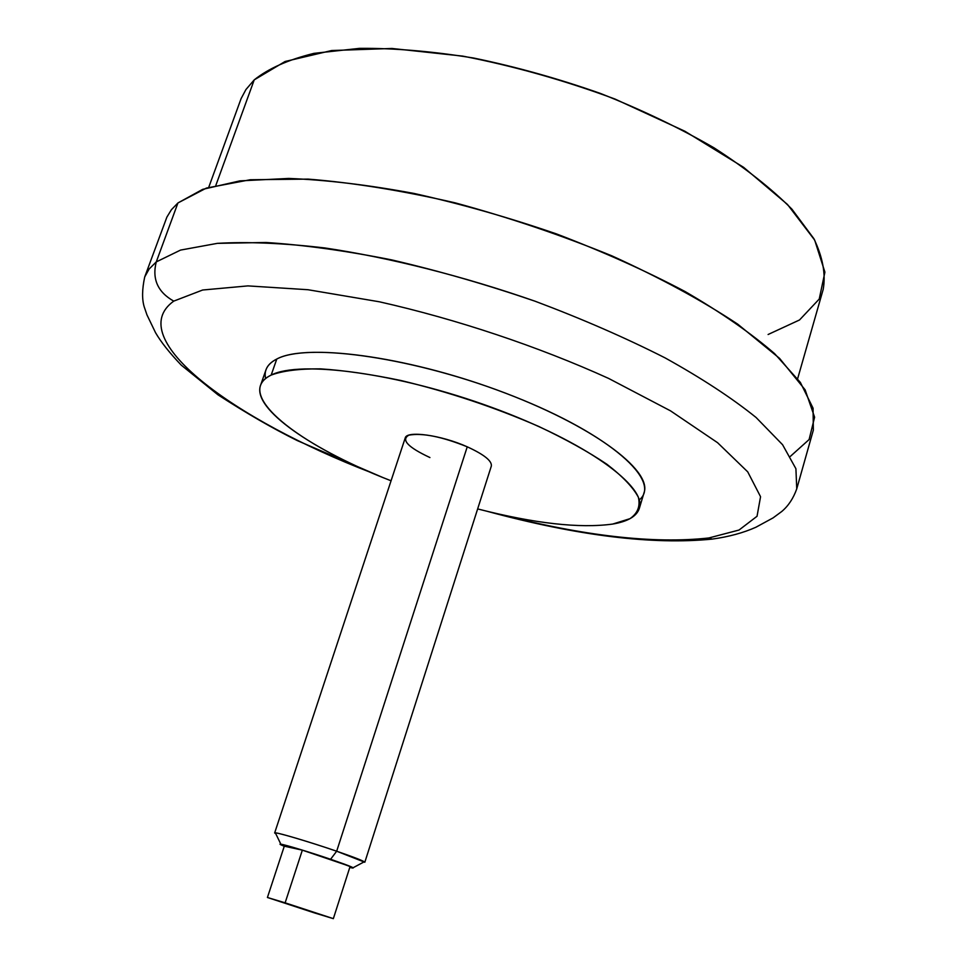 <?xml version="1.0" encoding="UTF-8"?>
<svg xmlns="http://www.w3.org/2000/svg" width="967" height="967" viewBox="0 0 967 967"><rect width="100%" height="100%" fill="white"/><g stroke="black" fill="none" stroke-linecap="round" stroke-linejoin="round"><path stroke-width="1.45" d="M768.1 334.497L799.528 319.968L819.23 299.057L824.911 272.138L814.685 240.118L787.501 204.484L743.623 167.339L684.914 131.258L615.024 99.057C564.39 80.321 513.622 65.998 462.722 56.11L391.961 48.471L331.621 50.538L285.096 61.489L254.224 79.874L215.859 185.35L254.224 79.874C268.512 68.464 288.48 59.616 314.106 53.33L359.603 48.35C394.463 48.084 432.551 51.324 473.878 58.08C516.221 66.844 558.527 78.678 600.785 93.569C641.967 109.912 679.728 128.007 714.069 147.854C745.617 168.21 771.569 188.65 791.937 209.186L813.888 238.68C822.796 257.331 825.903 274.253 823.183 289.435L797.642 378.689M208.727 187.332L241.121 98.561L245.932 89.556L254.224 79.874M790.402 456.339L809.101 439.55L814.601 417.212L805.124 389.834L779.547 358.346L737.748 324.175C702.187 300.628 660.256 277.867 611.978 255.892C561.162 235.102 508.86 217.418 455.07 202.828C402.139 190.596 353.173 182.69 308.195 179.113L250.187 179.753L206.394 188.082L177.94 202.949L202.719 189.339L239.876 180.877L288.734 178.436C326.641 179.935 368.5 184.963 414.323 193.509C461.489 204.049 508.896 217.527 556.545 233.941C603.106 251.686 645.968 270.893 685.132 291.563C721.201 312.522 751.021 333.216 774.603 353.632L800.374 382.448L813.066 408.195L813.344 430.097L796.748 488.831L795.914 468.729L782.581 444.723L756.097 417.502C732.007 398.066 701.655 378.194 665.066 357.875C625.371 337.749 582.013 318.844 534.993 301.184C463.193 276.151 389.846 257.669 324.985 247.975C283.718 243.128 247.83 241.581 217.321 243.358L180.527 250.09L156.267 261.9L177.94 202.949L156.267 261.9L180.527 250.09L217.321 243.358L265.985 242.487C303.856 244.929 345.787 250.743 391.792 259.918C439.199 270.965 486.945 284.721 534.993 301.184C582.013 318.844 625.371 337.749 665.066 357.875C701.655 378.194 732.007 398.066 756.097 417.502L782.581 444.723L795.914 468.729L796.748 488.831C793.399 498.307 788.419 505.85 781.783 511.47L773.08 517.889L755.94 527.22C743.381 532.841 728.78 536.806 712.123 539.115L708.847 537.966L739.03 530.037L757.04 516.269L760.558 496.712L747.733 471.86L717.587 442.705L670.53 410.854L608.618 378.423C538.305 346.5 456.605 319.17 379.415 301.801L307.977 289.725L247.939 285.894L202.647 290.015L173.746 301.124C157.754 292.131 151.928 279.052 156.267 261.9C151.928 279.052 157.754 292.131 173.746 301.124C122.132 338.269 234.328 419.992 370.929 472.5C234.328 419.992 122.132 338.269 173.746 301.124L202.647 290.015L247.939 285.894L307.977 289.725L379.415 301.801C456.605 319.17 538.305 346.5 608.618 378.423L670.53 410.854L717.587 442.705L747.733 471.86L760.558 496.712L757.04 516.269L739.03 530.037L708.847 537.966L712.123 539.115C652.399 545.013 577.492 535.766 487.38 511.362M498.803 514.045C583.875 536.093 653.885 544.07 708.847 537.966C653.885 544.07 583.875 536.093 498.803 514.045M639.247 499.927C662.202 481.506 610.854 434.703 513.852 396.397C417.067 357.899 307.325 342.161 276.78 359.035C267.533 363.822 263.81 370.313 265.611 378.532M260.51 385.446C252.061 408.968 313.103 450.477 391.067 480.78C298.573 445.195 232.177 393.496 271.171 375.087C265.514 377.831 261.96 381.288 260.51 385.446L265.985 369.793C267.484 365.502 271.074 361.912 276.78 359.035L271.171 375.087C282.727 370.796 299.129 368.717 320.391 368.862C344.143 370.385 371.026 374.277 401.015 380.527C448.64 391.925 494.451 407.192 538.45 426.326C565.429 439.054 588.25 451.71 606.925 464.281C622.675 476.441 633.155 487.428 638.353 497.243C640.48 506.152 637.7 513.284 630.001 518.663L612.691 524.066C579.692 528.586 534.678 523.534 477.638 508.92C534.678 523.534 579.692 528.586 612.691 524.066C627.776 521.527 636.637 516.342 639.296 508.521C647.37 486.715 585.905 441.774 492.13 407.518C398.501 373.105 300.012 360.05 271.171 375.087L276.78 359.035C305.802 343.309 404.291 355.771 497.679 390.233C591.224 424.537 652.35 470.143 644.07 492.638L639.296 508.521M429.928 457.548C407.832 447.213 400.809 439.743 408.872 435.15C422.398 432.733 441.846 436.625 467.242 446.814L336.673 851.214C308.461 841.508 273.818 831.33 274.652 832.95L275.825 833.82L275.353 832.853C279.245 832.901 311.169 842.438 336.673 851.214L330.605 859.264C309.948 852.205 284.129 844.409 280.877 844.227L284.274 846.246C268.173 839.936 300.459 848.941 330.605 859.264L336.673 851.214L364.825 862.25C364.196 861.162 354.816 857.487 336.673 851.214L467.242 446.814C484.008 454.514 492.046 460.908 491.345 466.021L364.825 862.25M274.652 832.95L405.197 438.027C406.454 430.315 441.145 435.041 467.242 446.814M349.764 867.484L353.16 867.713L330.605 859.264C351.613 866.541 357.995 869.273 349.764 867.484M284.298 846.185L302.345 850.15L350.114 866.408L333.349 918.65L267.424 897.485L284.298 846.185L302.345 850.15L285.132 902.827L267.424 897.485L333.349 918.65L285.132 902.827L302.345 850.15L350.114 866.408L333.349 918.65L314.577 912.945L267.424 897.485L284.298 846.185M381.747 477.045L297.244 440.565C272.839 428.49 246.44 413.26 218.034 394.862L181.264 365.139C169.551 352.858 160.981 342.052 155.542 332.696L146.984 314.928L144.228 306.902C141.907 299.274 142.064 289.302 144.712 276.973L149.123 269.019L156.267 261.9L149.123 269.019L144.712 276.973L166.88 217.116L171.401 209.718L177.94 202.949M280.877 844.227L275.353 832.853M353.16 867.713L364.317 861.754"/></g></svg>
